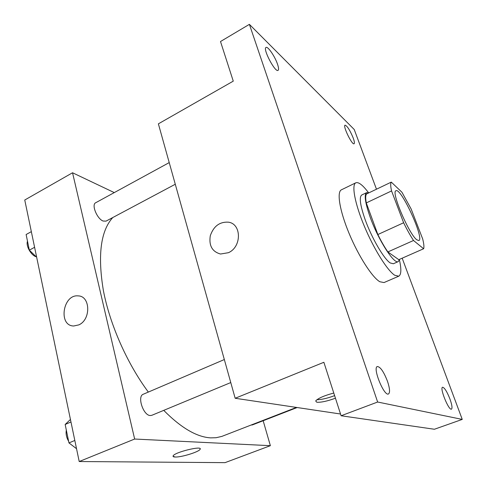 <?xml version="1.0" encoding="UTF-8"?>
<svg xmlns="http://www.w3.org/2000/svg" width="487" height="487" viewBox="0 0 487 487"><rect width="100%" height="100%" fill="white"/><g stroke="black" fill="none" stroke-linecap="round" stroke-linejoin="round"><path stroke-width="0.73" d="M416.799 239.793C408.903 234.204 390.732 191.257 395.974 190.758C401.014 187.343 424.719 238.977 418.844 240.572L416.799 239.793M422.692 238.971L411.156 209.008L401.939 192.237L391.292 182.114C390.416 183.246 390.507 186.186 391.56 190.928L403.632 222.76C407.029 229.712 410.322 235.623 413.524 240.493L423.629 248.747C424.214 247.043 423.903 243.786 422.692 238.971M391.56 190.928L366.291 202.915L377.851 234.533L403.632 222.76M413.524 240.493L387.877 251.931L398.792 259.674L423.629 248.747M387.877 251.931C384.572 247.183 381.23 241.382 377.851 234.533M366.291 202.915C365.414 198.154 365.512 195.159 366.583 193.942L391.292 182.114M368.775 192.889L366.632 192.651C363.966 194.636 365.147 202.805 370.163 217.159C378.259 239.908 394.19 264.666 398.281 261.592L399.602 259.321M398.281 261.592L393.35 263.759L390.251 262.962C384.042 259.157 371.66 237.942 365.11 219.521C360.143 205.179 359.029 197.004 361.774 194.977L366.632 192.651M399.45 259.991C401.513 269.354 401.276 274.759 398.737 276.202L394.756 275.265C387.469 270.723 373.913 249.155 364.367 226.309C354.779 203.45 351.377 184.689 355.845 182.789C358.596 181.803 362.845 185.145 368.604 192.809M398.737 276.202L384.018 282.563L379.817 281.742C372.208 277.389 358.493 256.101 349.088 233.395C339.628 210.676 336.614 191.878 341.43 189.802L355.845 182.789M353.197 137.961C354.408 141.321 354.706 143.251 354.092 143.75C352.119 145.388 342.598 125.816 345.052 125.153C347.243 125.926 349.958 130.199 353.197 137.961M449.927 398.963C451.997 404.813 452.508 408.209 451.461 409.141C448.746 410.76 439.42 387.701 442.586 387.244C444.509 387.615 446.956 391.518 449.927 398.963M387.549 381.479C389.85 388.541 390.154 392.705 388.462 393.983C384.048 396.479 372.366 367.551 377.34 366.528C380.42 366.839 383.823 371.825 387.549 381.479M277.517 64.193C278.698 67.687 278.881 69.738 278.071 70.353C275.222 72.819 262.511 48.718 266.03 47.452C267.813 46.003 274.972 56.51 277.517 64.193M376.475 189.206L354.226 129.493L249.393 24.35L377.638 402.025L462.248 419.41L402.177 258.189M249.393 24.35L220.501 41.523L233.267 81.14L158.378 123.838L235.166 398.269L323.873 362.285L341.107 415.758L377.638 402.025M228.415 252.698L220.526 254.025C212.186 251.706 208.777 245.618 210.287 235.763C213.592 226.218 219.619 221.688 228.379 222.175C241.68 223.777 241.832 246.994 228.415 252.698C241.832 247 241.68 223.783 228.379 222.175L228.379 222.175C219.625 221.688 213.592 226.218 210.287 235.763C208.777 245.618 212.192 251.706 220.526 254.025M341.107 415.758L434.392 429.254L462.248 419.41M235.166 398.269L340.541 414.011M335.452 398.208C327.258 401.185 321.03 402.524 316.781 402.232L315.673 400.947C318.078 398.275 324.117 395.639 333.784 393.039M334.624 395.645C327.337 398.329 321.42 399.693 316.873 399.73M296.455 407.424L221.841 436.401L216.058 437.728L210.646 437.868C196.736 437.052 181.103 427.884 163.742 410.364M148.34 392.072C127.131 363.558 109.849 324.458 103.372 290.471C97.54 255.273 100.669 230.966 112.759 217.549M251.225 424.999L252.327 424.944L297.161 407.528M175.283 184.244L106.038 221.128L103.141 221.037C97.041 218.9 91.215 204.57 95.689 202.744L169.226 162.597M230.771 382.563L151.798 415.314L150.221 415.533C143.227 415.454 136.975 396.205 143.257 394.245L224.33 359.546M114.275 192.596L72.545 172.763L134.649 439.037L270.37 445.684L263.163 420.731M134.649 439.037L79.204 461.53L24.752 200.011L72.545 172.763M78.815 324.884L73.726 325.992C57.99 325.906 62.884 294.026 78.23 295.901C90.479 295.999 91.081 319.728 78.815 324.884M79.204 461.53L225.043 462.65L270.37 445.684M200.187 448.85L200.108 449.276C199.213 451.808 181.548 457.317 175.277 457.025C173.506 456.983 172.788 456.611 173.122 455.905C174.456 452.259 202.915 445.319 200.108 449.282C199.213 451.814 181.548 457.317 175.277 457.025L173.043 456.325M73.726 325.992C57.996 325.906 62.884 294.026 78.237 295.901C90.479 295.999 91.087 319.728 78.821 324.884M70.445 419.459L65.167 424.469L68.959 442.92L76.532 448.71M65.167 424.469L70.968 421.973M68.959 442.92L74.815 440.467M68.618 441.277C66.433 437.472 65.666 433.753 66.329 430.124M31.338 231.654L26.121 234.521L29.33 250.148L36.172 256.771C31.058 255.407 25.671 245.752 27.491 241.187M29.33 250.148L34.595 247.305"/></g></svg>
